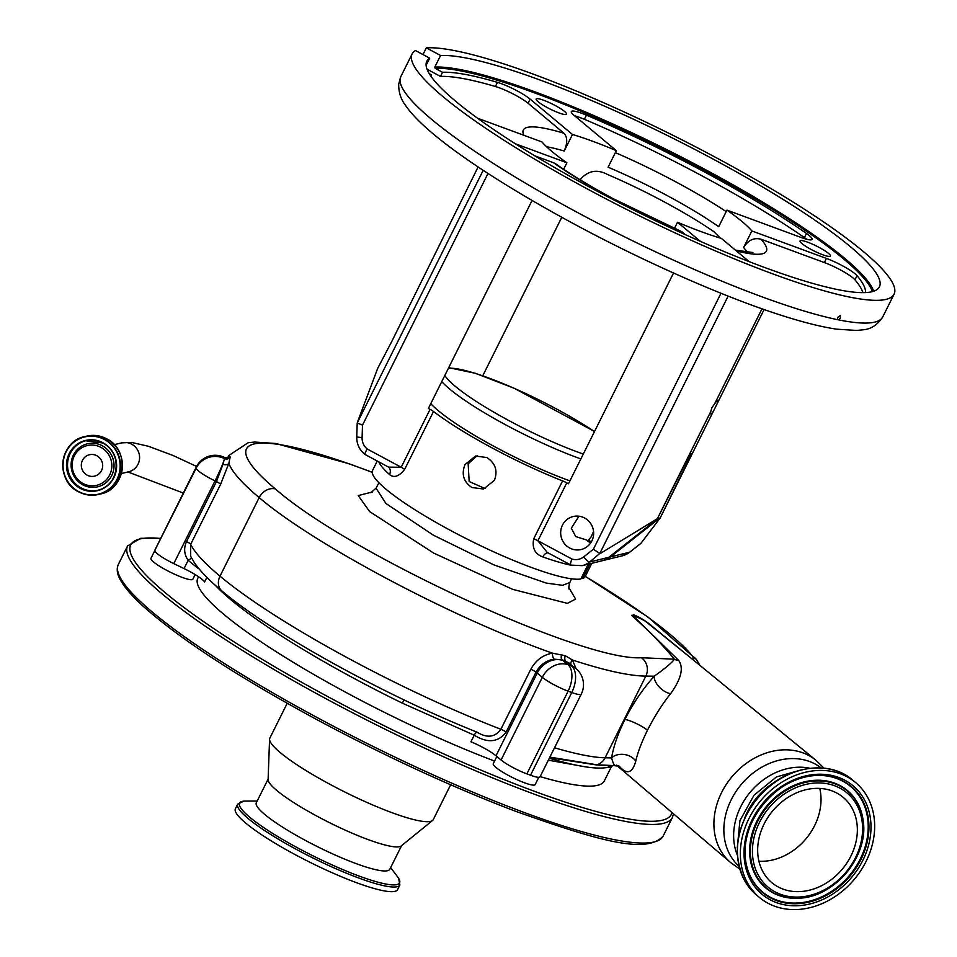 <?xml version="1.0" encoding="UTF-8"?>
<svg xmlns="http://www.w3.org/2000/svg" width="957" height="957" viewBox="0 0 957 957"><rect width="100%" height="100%" fill="white"/><g stroke="black" fill="none" stroke-linecap="round" stroke-linejoin="round"><path stroke-width="1.44" d="M82.996 483.488A20.432 19.81 76.2 0 1 74.311 455.939A20.432 19.81 76.2 0 1 100.999 447.398A20.432 19.81 76.2 0 1 109.684 474.959A20.432 19.81 76.2 0 1 82.996 483.488M101.526 470.569A11.005 10.671 76.2 0 1 83.654 472.172A11.005 10.671 76.2 0 1 89.384 454.754A11.005 10.671 76.2 0 1 101.526 470.569M227.957 457.231L228.831 455.496A265.747 42.945 -153.5 0 0 228.292 456.944L230.015 456.549A4.677 4.606 -2.9 0 1 224.405 457.709L228.137 457.255M230.015 456.549L230.063 457.159A4.677 4.594 -6.1 0 1 224.44 458.319L224.405 457.709A21.078 20.743 2.1 0 0 196.269 467.183A21.078 3.409 -153.5 0 1 196.329 466.944L155.094 549.653A21.078 3.409 -153.5 0 0 155.034 549.904L196.245 468.021A21.078 20.743 2.1 0 1 224.44 458.559L224.476 458.582A269.826 43.603 -153.5 0 1 224.44 458.319L224.44 458.559A21.078 1.519 -64.2 0 1 215.026 480.904A21.078 3.409 -153.5 0 1 196.245 468.021L155.034 549.904M230.099 457.422L228.867 463.284A4.677 3.302 15.7 0 1 223.005 464.241L224.476 458.582A4.677 4.594 -7.4 0 0 230.099 457.422A265.292 42.874 26.5 0 1 230.063 457.159M220.589 484.326L190.682 544.294L190.67 556.364L194.474 562.848C200.468 571.413 209.631 580.803 221.964 591.007C268.69 630.675 375.67 690.404 465.7 727.559L477.268 732.284C487.149 738.314 495.032 737.309 500.894 729.27L530.8 669.302C535.741 660.258 542.954 654.875 552.44 653.153C453.474 618.378 313.394 544.078 259.18 497.592A265.747 42.945 -153.5 0 1 228.867 463.284L220.589 484.326A4.677 0.754 26.5 0 0 216.438 481.586L223.005 464.241M568.901 587.718L575.624 599.082L567.417 603.365L512.653 589.345L433.688 553.098L369.653 511.6L358.217 495.57L372.656 491.91M372.201 472.363A252.923 40.876 26.5 0 0 275.353 488.931C348.36 553.23 583.555 661.873 641.393 657.722L674.362 659.194C662.364 644.587 648.152 630.029 631.728 615.53L639.156 617.349M644.551 620.519L694.004 660.521L692.641 656.346A252.923 40.876 26.5 0 0 670.271 634.479A252.923 40.876 26.5 0 0 585.265 576.413M378.924 482.759L376.053 488.166L385.934 503.49L433.354 535.154L493.908 564.905L546.244 583.076L562.549 585.313L569.834 582.526C568.721 586.151 568.566 588.519 569.355 589.62L569.355 589.62M569.917 480.857A104.959 16.963 -153.5 0 1 438.174 410.589A104.959 16.963 -153.5 0 1 430.758 403.675M590.648 542.954A16.975 16.46 76.2 0 1 586.653 540.011L575.707 536.554L571.317 528.156L578.985 516.206M593.555 531.59L590.995 537.092L587.694 540.968M588.328 539.604A16.975 16.46 -103.8 0 0 591.294 541.949M584.631 518.024A16.975 16.46 -103.8 0 0 560.778 530.896A16.975 16.46 -103.8 0 0 581.198 549.509A16.975 16.46 -103.8 0 0 584.631 518.024M673.537 273.02L568.47 483.763L566.771 482.854L537.906 540.753L571.879 559.02A13.709 13.29 -103.8 0 0 583.77 556.83L593.364 549.258L720.992 293.273M728.121 296.108L599.824 553.433L593.364 549.258M599.824 553.433L589.656 561.998A7.022 1.579 -128.3 0 1 583.77 556.83M571.879 559.02C570.432 562.943 570.133 564.965 570.982 565.097L547.225 552.428L537.906 540.753A7.022 1.136 -153.5 0 0 533.719 538.803L562.584 480.904A7.022 1.136 -153.5 0 1 566.771 482.854M764.105 309.542L717.487 403.029A7.429 1.376 118.3 0 0 717.594 400.863A7.429 1.376 118.3 0 0 714.7 403.71L711.936 407.658L710.668 411.809L657.375 518.682L600.888 553.134M762.011 308.812L714.7 403.71M710.668 411.809A7.429 1.376 118.3 0 0 710.561 413.962A7.429 1.376 118.3 0 0 713.455 411.115L717.487 403.029M580.385 179.952L581.043 178.624C588.639 170.561 597.395 169.15 607.3 174.377A121.754 19.678 -153.5 0 1 664.625 202.083A121.754 19.678 -153.5 0 1 713.958 231.726L720.274 238.078M561.771 217.299L482.759 375.766M487.986 173.456L362.5 425.123L362.093 437.636A13.709 13.29 -103.8 0 0 367.225 448.989L401.198 467.255L430.064 409.357L428.377 408.448L532.056 200.48M563.649 169.281L566.903 162.774A121.754 19.678 26.5 0 1 541.985 141.959L477.555 118.213M523.898 135.284A135.798 21.951 -153.5 0 1 564.02 133.286C567.525 137.15 567.597 143.071 564.211 151.027L572.465 134.482A121.754 19.678 26.5 0 1 616.332 150.656L573.985 115.271A23.411 3.78 -153.5 0 1 571.317 111.562A23.411 3.78 -153.5 0 1 586.45 115.151A243.497 39.345 -153.5 0 1 806.476 233.46A23.411 3.78 -153.5 0 1 812.086 239.382A23.411 3.78 -153.5 0 1 801.523 237.611L726.949 210.133L718.707 226.677A121.754 19.678 26.5 0 0 667.723 195.874A121.754 19.678 26.5 0 0 608.09 167.2L616.332 150.656M357.44 422.24L377.704 368.313L391.712 341.601L478.105 166.949M553.601 162.762L555.921 163.982C571.377 174.868 590.385 186.388 612.935 198.554L681.839 231.714A135.798 21.951 -153.5 0 1 612.468 198.518A135.798 21.951 -153.5 0 1 553.601 162.762L534.903 155.871M819.276 247.492A16.975 2.739 26.5 0 0 800.04 240.913A16.975 2.739 26.5 0 0 811.177 249.478A16.975 2.739 26.5 0 0 830.425 256.057A16.975 2.739 26.5 0 0 819.276 247.492M555.395 105.605A16.975 2.739 26.5 0 0 536.147 99.026A16.975 2.739 26.5 0 0 547.296 107.591A16.975 2.739 26.5 0 0 566.532 114.17A16.975 2.739 26.5 0 0 555.395 105.605M837.459 319.65L838.535 319.865A269.252 43.508 26.5 0 0 882.737 316.934C877.605 324.818 871.133 329.088 863.31 329.77L856.862 330.452L836.645 329.172C823.833 327.282 808.581 323.657 790.889 318.298C733.014 300.953 648.858 264.311 574.248 224.082C490.989 179.103 425.303 134.423 405.636 105.545C400.911 99.504 398.591 92.351 398.698 84.072L400.804 76.644A269.252 43.508 26.5 0 0 577.55 212.526A269.252 43.508 26.5 0 0 837.459 319.65L838.535 319.865L840.366 317.963L840.39 315.523L837.674 317.413L837.459 319.65M588.89 189.785A269.252 43.508 26.5 0 0 894.077 294.182A269.252 43.508 26.5 0 0 717.331 158.3A269.252 43.508 26.5 0 0 426.332 47.85L440.579 55.506A252.863 40.864 -153.5 0 1 713.432 159.257A252.863 40.864 -153.5 0 1 879.411 286.873A252.863 40.864 -153.5 0 1 592.802 188.828A252.863 40.864 -153.5 0 1 426.81 61.212A252.863 40.864 -153.5 0 1 429.693 58.174L415.446 50.518A269.252 43.508 26.5 0 0 412.144 53.903A269.252 43.508 26.5 0 0 588.89 189.785M440.579 55.506L434.801 67.086A252.863 40.864 -153.5 0 1 707.654 170.836A252.863 40.864 -153.5 0 1 873.669 291.239M872.401 291.622A251.93 40.708 26.5 0 0 707.02 171.722A251.93 40.708 26.5 0 0 435.208 68.354L434.801 67.086M426.116 65.339L429.693 58.174M422.982 54.573L426.332 47.85M564.02 133.286L528.061 103.236A23.411 3.78 26.5 0 0 495.403 86.501A243.497 39.345 26.5 0 0 440.471 76.428L442.529 72.289A243.497 39.345 -153.5 0 1 497.473 82.362A23.411 3.78 -153.5 0 1 530.118 99.109L572.465 134.482M427.061 69.215L440.471 76.428M430.985 76.285L431.643 74.957L429.298 73.701M430.602 75.747A243.497 39.345 -153.5 0 1 431.643 74.957M435.208 68.354L442.529 72.289M685.344 234.644L681.839 231.714M367.225 448.989C365.107 452.553 364.473 454.384 365.287 454.503M362.093 437.636L356.746 436.99C356.686 444.168 359.449 449.993 365.036 454.467L388.542 467.1M430.064 409.357A7.022 1.136 -153.5 0 1 433.509 411.498L404.644 469.397A7.022 1.136 -153.5 0 0 401.198 467.255L388.578 467.136M362.5 425.123L357.212 422.994L483.189 170.322M515.392 143.789L566.903 162.774M806.703 239.286A23.411 3.78 26.5 0 0 804.418 237.599A243.497 39.345 26.5 0 0 584.392 119.29A23.411 3.78 26.5 0 0 574.619 115.797M747.022 252.337A121.754 19.678 26.5 0 0 743.625 247.492L751.867 230.948A121.754 19.678 26.5 0 0 726.949 210.133M751.867 230.948L826.429 258.426A23.411 3.78 -153.5 0 1 857.017 275.676A243.497 39.345 -153.5 0 1 865.523 292.579M749.164 261.62L721.387 238.413A121.754 19.678 26.5 0 1 677.52 222.251L700.416 241.379M862.927 292.651A243.497 39.345 26.5 0 0 854.96 279.815A23.411 3.78 26.5 0 0 824.372 262.565L761.042 239.226A135.798 21.951 -153.5 0 1 736.28 250.866M743.625 247.492C748.135 240.159 753.937 237.408 761.042 239.226M674.47 228.352L677.52 222.251M713.455 411.115L660.174 518L691.72 453.738L690.045 454.144L657.375 518.682M629.945 551.986A7.022 1.579 -128.3 0 1 629.838 552.117A7.022 1.579 -128.3 0 1 629.694 552.189L640.927 543.325L660.174 518M589.907 563.769L582.526 578.566A118.824 19.2 26.5 0 0 585.217 576.521L591.809 563.29M377.249 461.035L372.536 470.485A118.824 19.2 26.5 0 0 450.532 530.441A118.824 19.2 26.5 0 0 580.839 578.985L588.232 564.175M471.933 487.544C463.535 481.826 461.226 474.17 465.006 464.576L475.485 456.034L486.874 457.554C495.451 463.212 497.963 470.82 494.386 480.378L483.572 489.003L471.933 487.544M433.509 411.498A118.824 19.2 26.5 0 0 491.778 447.732A118.824 19.2 26.5 0 0 562.584 480.904M404.644 469.397C398.973 476.502 393.937 478.213 389.523 474.528A118.824 19.2 -153.5 0 1 378.864 461.908M485.079 488.56L469.157 481.527L468.164 463.798L477.124 455.723M388.554 467.112A7.022 5.945 -48.5 0 1 389.523 474.528M571.496 565.324A118.824 19.2 -153.5 0 1 542.786 556.926C534.927 554.043 531.901 547.99 533.719 538.803M542.786 556.926A7.022 4.211 109.5 0 1 548.11 552.907M608.831 557.297L589.656 561.998A20.743 20.097 76.2 0 1 582.179 565.659L601.367 560.958A20.743 20.097 -103.8 0 0 608.831 557.297L657.938 518.55M659.612 518.132L610.506 556.89A20.743 20.097 76.2 0 1 603.042 560.539A20.743 20.097 76.2 0 1 602.192 560.73M581.366 577.944L582.526 578.566M739.749 869.04L730.562 862.508A66.607 54.37 -50.1 0 1 726.435 784.166A66.607 54.37 -50.1 0 1 802.947 752.86A66.607 54.37 -50.1 0 1 815.962 760.277L648.463 623.306M648.547 623.366A64.382 64.382 0 0 0 634.886 615.303L633.199 614.657L633.378 616.069L678.704 660.45A14.044 12.429 -40.4 0 1 674.362 659.194C672.185 662.519 665.486 668.177 654.253 676.18L645.843 676.097C629.479 675.977 605.015 670.618 572.465 660.019A4.677 3.027 -39.6 0 0 571.018 664.433M678.704 660.45C683.884 667.878 681.205 678.944 670.642 693.658A14.044 7.644 42.2 0 1 654.253 676.18C642.841 688.884 633.056 703.347 624.897 719.544A14.044 2.273 -153.5 0 1 635.819 723.301A14.044 2.273 -153.5 0 1 647.47 730.215C641.609 742.177 637.697 752.501 635.747 761.174A14.044 10.06 9.5 0 0 624.179 754.487A14.044 10.06 9.5 0 0 611.571 757.908C613.593 746.185 618.031 733.397 624.897 719.544M670.642 693.658C662.519 703.706 654.803 715.896 647.47 730.215M867.126 796.403A74.921 61.152 129.9 0 0 855.546 782.503A74.921 61.152 129.9 0 0 768.16 792.767A74.921 61.152 129.9 0 0 747.896 883.61A74.921 61.152 129.9 0 0 759.475 897.499A74.921 61.152 129.9 0 0 846.861 887.235A74.921 61.152 129.9 0 0 867.126 796.403M851.754 807.636A55.602 45.386 129.9 0 0 843.165 797.325A55.602 45.386 129.9 0 0 778.304 804.945A55.602 45.386 129.9 0 0 763.267 872.365A55.602 45.386 129.9 0 0 771.856 882.677A55.602 45.386 129.9 0 0 836.717 875.057A55.602 45.386 129.9 0 0 851.754 807.636M758.925 861.24A55.602 45.386 129.9 0 0 819.766 788.412M744.474 818.558A61.583 50.254 -50.1 0 1 775.194 781.785M206.879 577.346L204.583 581.94A23.411 3.78 26.5 0 0 202.19 579.463A23.411 3.78 26.5 0 0 184.055 568.578L173.779 563.613A21.078 3.409 -153.5 0 1 154.998 550.73M191.723 558.398A4.677 0.658 -35.9 0 0 188.158 560.359C184.115 554.366 183.577 548.098 186.543 541.554L216.438 481.586L215.026 480.904L173.779 563.613M581.282 694.112L540.047 776.821A21.078 3.409 -153.5 0 1 530.525 775.23L571.772 692.521A21.078 3.409 -153.5 0 0 581.282 694.112A21.078 21.078 0 0 0 575.935 668.536L565.778 661.131A4.677 2.811 -70.6 0 1 565.312 655.736L552.44 653.153A4.677 1.986 -97.8 0 0 554.175 659.158C546.268 660.402 540.215 664.708 536.04 672.101L506.133 732.069C498.286 742.405 487.651 743.445 474.229 735.203L402.323 703.144A227.108 36.701 -153.5 0 1 230.948 599.8A227.108 36.701 -153.5 0 1 215.229 585.194M561.759 654.492A4.677 2.739 -70.3 0 0 562.154 659.852A44.489 7.189 -153.5 0 1 562.979 660.521L568.051 664.756L571.7 666.096L566.628 661.861A44.489 7.189 -153.5 0 1 565.778 661.131L562.154 659.852L554.175 659.158M155.022 550.167L150.955 558.314A23.411 3.78 26.5 0 0 153.634 562.022A23.411 3.78 26.5 0 0 176.459 575.061A23.411 3.78 26.5 0 0 192.871 579.2L195.168 574.595M530.525 775.23L526.876 773.878A21.078 3.409 -153.5 0 1 501.073 760.014L496.001 755.779A23.411 3.78 26.5 0 0 470.94 741.783L474.229 735.203A4.677 1.83 -68.2 0 1 477.268 732.284M496.85 756.473L493.238 763.71A23.411 3.78 26.5 0 0 495.917 767.418A23.411 3.78 26.5 0 0 518.742 780.457A23.411 3.78 26.5 0 0 535.142 784.596L538.791 777.299M565.312 655.736L572.465 660.019L576.066 668.656M635.747 761.174C632.565 772.813 627.325 774.799 620.028 767.155L618.808 766.126M618.712 766.198L617.313 765.887L730.562 862.508M620.028 767.155A14.044 11.568 130.3 0 0 619.43 766.485M197.943 567.501A4.677 2.022 -59 0 1 197.692 568.051L188.158 560.359L184.055 568.578M616.212 765.145C615.076 767.227 613.521 764.822 611.571 757.908L605.111 757.788L645.843 676.097A14.044 13.099 -90.1 0 0 641.393 657.722M612.049 765.947A4.677 4.665 28.7 0 0 611.248 767.012L611.248 767.012A4.677 4.665 28.7 0 0 611.2 767.083M611.164 767.167L605.219 767.753M612.193 765.732L611.822 766.114A4.677 4.677 -133.2 0 0 611.2 767.059L604.286 780.96A227.108 36.701 26.5 0 1 540.143 776.617M198.554 576.76L197.788 578.279A227.108 36.701 26.5 0 0 223.735 614.274A227.108 36.701 26.5 0 0 494.554 761.066M585.552 766.856L548.337 760.181M404.081 699.914L402.323 703.144M549.868 757.119L596.857 764.787L615.65 765.672L619.837 766.701L618.736 765.839M549.569 757.729L596.438 764.93L611.499 765.923A228.28 36.892 26.5 0 1 549.306 758.255M612.647 765.612L611.822 766.114A4.677 4.653 -131.5 0 0 610.757 767.502M287.208 703.287L269.838 738.134A91.31 14.762 26.5 0 0 269.575 739.211A91.31 14.762 26.5 0 0 329.77 784.214A91.31 14.762 26.5 0 0 432.576 820.472A91.31 14.762 26.5 0 0 433.27 819.623L450.639 784.776M269.575 739.211L268.104 779.56A74.574 12.046 26.5 0 0 317.269 816.321A74.574 12.046 26.5 0 0 401.222 845.928L432.576 820.472M268.127 779.082L256.332 802.72A74.574 12.046 26.5 0 0 305.283 840.354A74.574 12.046 26.5 0 0 389.81 869.267L401.593 845.629M257.182 801.033L245.399 801.069A89.372 14.439 26.5 0 0 298.261 848.213A89.372 14.439 26.5 0 0 397.705 877.007L390.647 867.58M399.894 884.974A90.604 14.642 26.5 0 1 297.196 849.84A90.604 14.642 26.5 0 1 237.719 804.119L235.41 808.749A90.604 14.642 26.5 0 0 294.888 854.481A90.604 14.642 26.5 0 0 397.586 889.615L399.894 884.974L398.555 878.167L397.263 876.421M121.336 473.559L128.693 471.765A14.869 14.415 -103.8 0 0 136.432 448.223A14.869 14.415 -103.8 0 0 121.611 442.876L114.254 444.682M106.634 438.808A29.739 28.83 76.2 0 1 122.245 468.786A29.739 28.83 76.2 0 1 100.629 493.944C125.846 489.266 130.152 449.802 106.646 438.808C100.198 435.423 93.463 434.55 86.465 436.189A29.739 28.83 76.2 0 1 106.634 438.808M104.72 439.275A29.739 28.83 76.2 0 1 120.331 469.265A29.739 28.83 76.2 0 1 98.703 494.41A29.739 28.83 76.2 0 1 78.534 491.79A29.739 28.83 76.2 0 1 62.935 461.812A29.739 28.83 76.2 0 1 84.551 436.655A29.739 28.83 76.2 0 1 104.72 439.275M104.516 439.562A29.428 28.531 76.2 0 1 117.029 479.254A29.428 28.531 76.2 0 1 78.594 491.539A29.428 28.531 76.2 0 1 66.081 451.86A29.428 28.531 76.2 0 1 104.516 439.562M102.925 442.744A25.827 25.038 76.2 0 1 113.907 477.567A25.827 25.038 76.2 0 1 80.185 488.357A25.827 25.038 76.2 0 1 69.203 453.534A25.827 25.038 76.2 0 1 102.925 442.744M85.556 440.746L102.854 442.995A25.516 24.738 76.2 0 1 116.264 468.727A25.516 24.738 76.2 0 1 97.71 490.319A25.516 24.738 76.2 0 1 80.388 488.07A25.516 24.738 76.2 0 1 67.002 462.339A25.516 24.738 76.2 0 1 85.556 440.746A25.516 24.738 76.2 0 1 102.854 442.983C123.034 452.434 119.326 486.323 97.71 490.319M98.045 490.235A25.516 24.738 76.2 0 1 81.082 487.903A25.516 24.738 76.2 0 1 67.66 462.351A25.516 24.738 76.2 0 1 85.903 440.663M82.828 484.828A22.119 21.437 76.2 0 1 73.426 455.018A22.119 21.437 76.2 0 1 102.303 445.771A22.119 21.437 76.2 0 1 111.706 475.593A22.119 21.437 76.2 0 1 82.828 484.828M186.543 541.554A4.677 0.754 26.5 0 1 190.682 544.294A265.747 42.945 26.5 0 0 220.002 576.174L259.18 497.592A14.044 11.472 129.9 0 1 275.353 488.931M692.641 656.346A14.044 13.099 -38.5 0 1 696.409 659.505L648.068 617.133L585.301 576.353M580.863 458.917A104.313 16.855 -153.5 0 1 449.563 388.949A104.313 16.855 -153.5 0 1 441.751 381.604M444.838 375.431A99.624 16.102 26.5 0 0 455.221 386.269A99.624 16.102 26.5 0 0 583.292 454.037M564.211 151.027A121.754 19.678 26.5 0 0 546.614 146.768M528.061 103.236L530.118 99.109M495.403 86.501L497.473 82.362M615.351 152.63A135.798 21.951 -153.5 0 1 726.207 211.617M804.418 237.599L806.476 233.46M584.392 119.29L586.45 115.151M854.96 279.815L857.017 275.676M824.372 262.565L826.429 258.426M640.783 543.48L629.838 552.117L622.217 555.838A20.743 20.097 -103.8 0 0 629.694 552.189L610.506 556.89M594.488 431.583A99.624 16.102 26.5 0 0 448.378 368.301M650.676 624.777A14.044 11.185 129.2 0 1 649.085 623.797A64.382 52.551 -50.1 0 0 637.41 617.349A64.382 52.551 -50.1 0 0 633.378 616.069A14.044 11.735 -49.4 0 1 631.536 615.363M738.995 866.241A64.095 52.312 -50.1 0 1 736.292 791.032A64.095 52.312 -50.1 0 1 809.514 761.497A64.095 52.312 -50.1 0 1 821.142 767.909M737.333 855.103A61.583 50.254 -50.1 0 1 750.252 792.169A61.583 50.254 -50.1 0 1 809.885 768.256M756.52 895.022L744.809 880.966C731.435 853.106 736.1 824.922 758.805 796.403C783.998 766.509 828.331 758.566 852.591 780.027A74.921 61.152 129.9 0 0 765.193 790.291A74.921 61.152 129.9 0 0 744.941 881.134A74.921 61.152 129.9 0 0 756.52 895.022L759.475 897.499M863.872 798.784A70.83 57.815 129.9 0 0 778.28 788.724A70.83 57.815 129.9 0 0 751.149 881.23A70.83 57.815 129.9 0 0 836.741 891.278A70.83 57.815 129.9 0 0 863.872 798.784M861.994 799.358A69.107 56.403 129.9 0 0 816.5 775.445A69.107 56.403 129.9 0 0 745.587 860.331A69.107 56.403 129.9 0 0 752.023 879.794A69.107 56.403 129.9 0 0 835.533 889.603A69.107 56.403 129.9 0 0 861.994 799.358M745.563 860.116A68.725 56.092 129.9 0 0 751.927 879.244A68.725 56.092 129.9 0 0 834.983 889.005A68.725 56.092 129.9 0 0 861.288 799.251A68.725 56.092 129.9 0 0 816.273 775.457M863.118 820.388A63.557 51.881 129.9 0 0 863.094 820.161A63.557 51.881 129.9 0 0 857.173 802.265A63.557 51.881 129.9 0 0 780.374 793.233A63.557 51.881 129.9 0 0 756.042 876.241A63.557 51.881 129.9 0 0 797.875 898.228A63.557 51.881 129.9 0 0 798.102 898.216M857.269 802.815A63.174 51.57 129.9 0 0 780.924 793.843A63.174 51.57 129.9 0 0 756.736 876.349A63.174 51.57 129.9 0 0 798.317 898.204A63.174 51.57 129.9 0 0 863.154 820.604A63.174 51.57 129.9 0 0 857.269 802.815M856.407 804.239A61.451 50.159 129.9 0 0 782.144 795.518A61.451 50.159 129.9 0 0 758.614 875.763A61.451 50.159 129.9 0 0 832.877 884.495A61.451 50.159 129.9 0 0 856.407 804.239M221.964 591.007A14.044 11.472 -50.1 0 1 220.002 576.174A239.992 38.782 26.5 0 0 500.894 729.27A4.677 0.754 -153.5 0 1 506.133 732.069M530.8 669.302A4.677 0.754 -153.5 0 1 536.04 672.101A23.411 3.78 26.5 0 1 537.248 673.058A21.078 17.202 -50.1 0 1 562.979 660.521M575.935 668.536A21.078 17.202 129.9 0 0 571.7 666.096A21.078 11.687 -69.8 0 1 571.772 692.521L568.111 691.169A21.078 11.687 -69.8 0 0 568.051 664.756A21.078 17.202 -50.1 0 0 542.32 677.305L537.248 673.058L496.001 755.779M526.876 773.878L568.111 691.169A21.078 3.409 -153.5 0 1 542.32 677.305L501.073 760.014M570.862 664.302A21.078 17.202 129.9 0 0 566.628 661.861M199.104 568.913A23.411 3.78 26.5 0 0 197.692 568.051M554.522 747.776A239.992 38.782 26.5 0 0 605.111 757.788A14.044 13.123 91.1 0 1 596.857 764.787A4.677 4.283 -91 0 0 596.438 764.93M160.656 538.492A302.029 48.807 26.5 0 0 328.993 697.27A302.029 48.807 26.5 0 0 671.993 812.541M118.333 564.486A304.374 49.19 26.5 0 0 318.131 718.085A304.374 49.19 26.5 0 0 663.129 836.107C646.023 855.355 593.711 838.882 515.309 811.189C452.039 787.073 386.126 756.688 317.58 720.011C238.353 677.101 180.395 639.336 143.682 606.714C132.174 596.259 124.362 587.263 120.271 579.703C117.041 573.937 116.395 568.865 118.333 564.486L127.616 545.873A304.374 49.19 26.5 0 0 327.414 699.483A304.374 49.19 26.5 0 0 672.4 817.505L673.465 813.785M127.903 471.957L183.313 493.058M86.465 436.189L84.551 436.655C59.334 441.333 55.028 480.797 78.522 491.79C84.982 495.164 91.705 496.037 98.703 494.41L100.629 493.944M121.611 442.876L131.432 442.409L148.502 446.285L173.229 455.556L196.58 466.454M224.213 457.302A21.078 21.078 0 0 0 196.329 466.944M228.831 455.496L248.162 442.72L254.622 442.038L275.772 443.498L349.233 463.798L372.201 472.28M571.568 578.806L569.834 582.526M570.779 565.097L582.179 565.659M882.737 316.934L894.077 294.182M400.804 76.644L412.144 53.903M357.212 422.97L356.746 436.99M752.908 252.54L735.383 250.112M622.217 555.838L603.042 560.539M594.536 431.487L514.112 388.231L475.354 373.29L448.701 367.667M376.053 488.166L370.778 492.771M699.914 665.342L696.409 659.505M824.025 768.16L815.962 760.277M852.591 780.027L855.546 782.503M816.5 775.445C777.574 775.684 738.9 821.991 745.587 860.331M797.875 898.228L798.317 898.204C834.193 897.857 869.183 855.965 863.154 820.604L863.094 820.161M737.273 847.735L739.94 820.604L753.96 795.267L776.39 776.964L802.624 769.512M612.48 765.708L611.248 767.012M663.129 836.107L672.4 817.505M160.74 538.324L140.727 538.301L127.616 545.873M237.719 804.119L243.963 801.093L246.14 801.069"/></g></svg>
